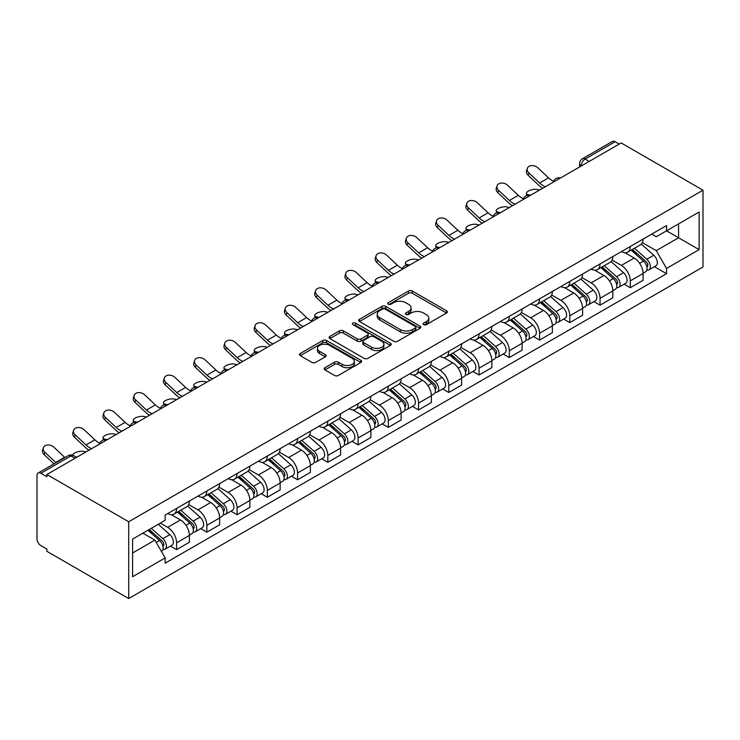 <?xml version="1.0" encoding="UTF-8"?>
<svg xmlns="http://www.w3.org/2000/svg" width="740" height="740" viewBox="0 0 740 740"><rect width="100%" height="100%" fill="white"/><g stroke="black" fill="none" stroke-linecap="round" stroke-linejoin="round"><path stroke-width="1.11" d="M423.668 324.666A1.887 1.091 0 0 0 426.332 324.666L446.553 312.992A2.692 1.554 0 0 0 447.339 311.892A2.692 1.554 0 0 0 446.553 310.791L412.291 291.014A2.692 1.554 0 0 0 408.489 291.014L388.269 302.688A1.887 1.091 0 0 0 387.714 303.456A1.887 1.091 0 0 0 388.269 304.223A1.887 1.091 0 0 0 390.933 304.223L393.55 302.716A8.612 4.976 0 0 1 405.724 302.716L408.582 304.362A8.612 4.976 0 0 1 411.107 307.877A8.612 4.976 0 0 1 408.582 311.401L405.964 312.909A1.887 1.091 0 0 0 405.409 313.677A1.887 1.091 0 0 0 405.964 314.445A1.887 1.091 0 0 0 408.628 314.445L411.246 312.937A8.612 4.976 0 0 1 423.428 312.937L426.277 314.583A8.612 4.976 0 0 1 428.802 318.098A8.612 4.976 0 0 1 426.277 321.613L423.668 323.13A1.887 1.091 0 0 0 423.114 323.898A1.887 1.091 0 0 0 423.668 324.666L423.668 323.13M324.943 367.706A2.692 1.554 0 0 0 324.148 368.807A2.692 1.554 0 0 0 324.943 369.907L334.554 375.457A2.692 1.554 0 0 0 338.356 375.457L360.815 362.489A2.692 1.554 0 0 0 361.601 361.388A2.692 1.554 0 0 0 360.815 360.288L326.553 340.511A2.692 1.554 0 0 0 322.751 340.511L300.292 353.48A2.692 1.554 0 0 0 299.506 354.58A2.692 1.554 0 0 0 300.292 355.681L311.901 362.378A2.692 1.554 0 0 0 315.712 362.378L325.322 356.828A2.692 1.554 0 0 0 326.109 355.727A2.692 1.554 0 0 0 325.322 354.636L319.56 351.306A7.197 4.153 0 0 1 317.451 348.374A7.197 4.153 0 0 1 321.9 344.526A7.197 4.153 0 0 1 329.744 345.432L352.296 358.447A7.197 4.153 0 0 1 354.404 361.388A7.197 4.153 0 0 1 349.964 365.227A7.197 4.153 0 0 1 342.111 364.33L338.356 362.156A2.692 1.554 0 0 0 334.554 362.156L324.943 367.706L324.943 369.907L334.554 364.394L334.554 362.156M128.704 521.755L46.888 474.516L621.184 142.959L703 190.189L128.704 521.755L128.704 598.549L703 266.983L703 190.189M393.736 341.279A2.692 1.554 0 0 0 397.546 341.279L419.996 328.32A2.692 1.554 0 0 0 420.792 327.219A2.692 1.554 0 0 0 419.996 326.118L385.743 306.341A2.692 1.554 0 0 0 381.942 306.341L359.483 319.31A2.692 1.554 0 0 0 358.697 320.411A2.692 1.554 0 0 0 359.483 321.502L393.736 341.279M353.664 325.073A1.887 1.091 0 0 1 355.579 325.341L355.579 323.103L390.406 343.203A2.692 1.554 0 0 1 391.192 344.304A2.692 1.554 0 0 1 390.406 345.404L367.947 358.373A2.692 1.554 0 0 1 364.145 358.373L329.892 338.587L339.503 333.083L339.503 330.845L329.892 336.395A2.692 1.554 0 0 0 329.096 337.496A2.692 1.554 0 0 0 329.892 338.587L329.892 336.395M339.503 333.083A2.692 1.554 0 0 1 343.305 333.083L343.305 330.845A2.692 1.554 0 0 0 339.503 330.845M343.305 330.845L357.198 338.865A2.692 1.554 0 0 0 361 338.865L367.382 335.183A2.692 1.554 0 0 0 368.168 334.082A2.692 1.554 0 0 0 367.382 332.991L352.915 324.638A1.887 1.091 0 0 1 352.36 323.87A1.887 1.091 0 0 1 353.526 322.862A1.887 1.091 0 0 1 355.579 323.103M46.888 474.516L46.888 476.754L40.876 473.286A5.485 3.163 -120 0 0 38.138 473.017A5.485 3.163 -120 0 0 37 475.524L37 538.887A5.485 3.163 -120 0 0 40.876 545.602L46.888 549.071L46.888 551.309L128.704 598.549M589.188 161.422L585.118 159.072A5.485 3.163 60 0 0 582.371 158.804L612.424 141.451A5.485 3.163 60 0 1 615.171 141.719L585.118 159.072A5.485 3.163 120 0 0 581.242 165.788L581.242 166.01M619.241 144.078L615.171 141.719M630.295 246.503A12.617 7.28 60 0 1 627.677 252.164L640.479 244.774A12.617 7.28 -120 0 0 643.088 239.113M612.128 260.082L621.378 265.42A12.617 7.28 60 0 1 630.295 280.867L643.088 273.476A12.617 7.28 -120 0 0 634.171 258.029L625.013 252.738M643.088 273.476L643.088 280.303L630.295 287.693L624.153 284.151M627.677 252.164A12.617 7.28 60 0 1 621.471 251.591M630.295 280.867L630.295 287.693M600.048 263.958A12.617 7.28 60 0 1 597.43 269.619L610.232 262.238A12.617 7.28 -120 0 0 612.84 256.577M593.915 301.615L600.048 305.157L612.84 297.767L612.84 290.94A12.617 7.28 -120 0 0 603.923 275.493L594.766 270.202M597.43 269.619A12.617 7.28 60 0 1 591.223 269.055M581.89 277.546L591.13 282.884A12.617 7.28 60 0 1 600.048 298.331L600.048 305.157M569.8 281.422A12.617 7.28 60 0 1 567.192 287.083L579.984 279.702A12.617 7.28 -120 0 0 582.593 274.031M563.667 319.079L569.8 322.621L582.593 315.231L582.593 308.404A12.617 7.28 -120 0 0 573.676 292.957L564.518 287.666M567.192 287.083A12.617 7.28 60 0 1 560.976 286.519M551.642 295.01L560.883 300.338A12.617 7.28 60 0 1 569.8 315.786L569.8 322.621M539.553 298.886A12.617 7.28 60 0 1 536.944 304.547L549.737 297.156A12.617 7.28 -120 0 0 552.345 291.495M533.42 336.543L539.553 340.076L552.355 332.695L552.355 325.868A12.617 7.28 -120 0 0 543.428 310.421L534.271 305.13M536.944 304.547A12.617 7.28 60 0 1 530.728 303.983M521.395 312.465L530.635 317.802A12.617 7.28 60 0 1 539.553 333.25L539.553 340.076M509.305 316.35A12.617 7.28 60 0 1 506.697 322.011L519.489 314.62A12.617 7.28 -120 0 0 522.107 308.959M503.172 353.998L509.305 357.54L522.107 350.159L522.107 343.323A12.617 7.28 -120 0 0 513.181 327.875L504.023 322.594M506.697 322.011A12.617 7.28 60 0 1 500.49 321.438M491.147 329.929L500.388 335.266A12.617 7.28 60 0 1 509.305 350.714L509.305 357.54M479.058 333.814A12.617 7.28 60 0 1 476.449 339.475L489.242 332.084A12.617 7.28 -120 0 0 491.86 326.423M472.925 371.462L479.058 375.004L491.86 367.614L491.86 360.787A12.617 7.28 -120 0 0 482.943 345.339L473.776 340.058M476.449 339.475A12.617 7.28 60 0 1 470.242 338.901M460.9 347.393L470.141 352.73A12.617 7.28 60 0 1 479.058 368.178L479.058 375.004M448.81 351.278A12.617 7.28 60 0 1 446.202 356.939L459.004 349.548A12.617 7.28 -120 0 0 461.612 343.887M442.677 388.925L448.819 392.468L461.612 385.078L461.612 378.251A12.617 7.28 -120 0 0 452.695 362.804L443.538 357.513M446.202 356.939A12.617 7.28 60 0 1 439.995 356.365M430.652 364.857L439.893 370.194A12.617 7.28 60 0 1 448.819 385.642L448.819 392.468M418.572 368.733A12.617 7.28 60 0 1 415.954 374.403L428.756 367.012A12.617 7.28 -120 0 0 431.365 361.351M412.43 406.389L418.572 409.932L431.365 402.542L431.365 395.715A12.617 7.28 -120 0 0 422.447 380.268L413.29 374.976M415.954 374.403A12.617 7.28 60 0 1 409.747 373.829M400.405 382.321L409.646 387.658A12.617 7.28 60 0 1 418.572 403.106L418.572 409.932M388.324 386.197A12.617 7.28 60 0 1 385.707 391.858L398.509 384.476A12.617 7.28 -120 0 0 401.117 378.815M382.182 423.854L388.324 427.396L401.117 420.006L401.117 413.179A12.617 7.28 -120 0 0 392.2 397.732L383.043 392.44M385.707 391.858A12.617 7.28 60 0 1 379.5 391.293M370.157 399.785L379.407 405.113A12.617 7.28 60 0 1 388.324 420.561L388.324 427.396M358.077 403.661A12.617 7.28 60 0 1 355.468 409.322L368.261 401.931A12.617 7.28 -120 0 0 370.87 396.27M351.944 441.318L358.077 444.86L370.87 437.47L370.87 430.643A12.617 7.28 -120 0 0 361.953 415.196L352.795 409.904M355.468 409.322A12.617 7.28 60 0 1 349.252 408.757M339.919 417.24L349.16 422.577A12.617 7.28 60 0 1 358.077 438.025L358.077 444.86M327.829 421.125A12.617 7.28 60 0 1 325.221 426.786L338.014 419.395A12.617 7.28 -120 0 0 340.622 413.734M321.697 458.772L327.829 462.315L340.622 454.934L340.622 448.098A12.617 7.28 -120 0 0 331.705 432.65L322.548 427.368M325.221 426.786A12.617 7.28 60 0 1 319.005 426.212M309.671 434.704L318.912 440.041A12.617 7.28 60 0 1 327.829 455.489L327.829 462.315M297.582 438.589A12.617 7.28 60 0 1 294.973 444.25L307.766 436.859A12.617 7.28 -120 0 0 310.384 431.198M291.449 476.236L297.582 479.779L310.384 472.388L310.384 465.562A12.617 7.28 -120 0 0 301.457 450.114L292.3 444.832M294.973 444.25A12.617 7.28 60 0 1 288.767 443.676M279.424 452.168L288.665 457.505A12.617 7.28 60 0 1 297.582 472.953L297.582 479.779M267.334 456.053A12.617 7.28 60 0 1 264.726 461.714L277.519 454.323A12.617 7.28 -120 0 0 280.136 448.662M261.202 493.7L267.334 497.243L280.136 489.852L280.136 483.026A12.617 7.28 -120 0 0 271.219 467.578L262.053 462.287M264.726 461.714A12.617 7.28 60 0 1 258.519 461.14M249.177 469.632L258.417 474.969A12.617 7.28 60 0 1 267.334 490.416L267.334 497.243M237.087 473.507A12.617 7.28 60 0 1 234.478 479.178L247.271 471.787A12.617 7.28 -120 0 0 249.889 466.126M230.954 511.164L237.087 514.707L249.889 507.316L249.889 500.49A12.617 7.28 -120 0 0 240.972 485.042L231.805 479.751M234.478 479.178A12.617 7.28 60 0 1 228.272 478.604M218.929 487.096L228.17 492.433A12.617 7.28 60 0 1 237.087 507.88L237.087 514.707M206.849 490.971A12.617 7.28 60 0 1 204.231 496.632L217.033 489.251A12.617 7.28 -120 0 0 219.641 483.59M200.707 528.628L206.849 532.171L219.641 524.78L219.641 517.954A12.617 7.28 -120 0 0 210.724 502.506L201.567 497.215M204.231 496.632A12.617 7.28 60 0 1 198.024 496.068M188.681 504.56L197.922 509.888A12.617 7.28 60 0 1 206.849 525.345L206.849 532.171M176.601 508.435A12.617 7.28 60 0 1 173.983 514.096L186.785 506.715A12.617 7.28 -120 0 0 189.394 501.045M170.459 546.092L176.601 549.635L189.394 542.244L189.394 535.418A12.617 7.28 -120 0 0 180.477 519.97L171.319 514.679M173.983 514.096A12.617 7.28 60 0 1 167.776 513.532M160.312 523.097L167.684 527.352A12.617 7.28 60 0 1 176.601 542.799L176.601 549.635M651.718 234.127L656.269 236.763L699.124 212.019L678.571 223.887L678.571 237.771L656.269 250.638L642.376 242.618M132.59 552.993L154.882 540.117L165.159 557.914L132.59 576.719L132.59 539.109L165.159 520.303L165.159 515.04L666.546 225.561L666.546 230.825L699.124 249.63L666.546 268.435L656.269 250.638M699.124 212.019L699.124 249.63M165.159 557.914L165.159 563.177L666.546 273.698L666.546 268.435M154.882 540.117L142.866 533.179M654.401 266.687L666.546 273.698M424.418 324.934L426.277 323.852A8.612 4.976 0 0 0 428.802 320.337L428.802 318.098M411.107 307.877L411.107 310.115A8.612 4.976 0 0 1 408.582 313.64L406.723 314.713M446.516 313.011L412.291 293.253A2.692 1.554 0 0 0 408.489 293.253L389.018 304.492M419.969 328.338L385.743 308.58A2.692 1.554 0 0 0 381.942 308.58L359.52 321.53M415.242 327.986A1.887 1.091 0 0 0 415.797 327.219A1.887 1.091 0 0 0 415.242 326.451L385.17 309.089A1.887 1.091 0 0 0 382.506 309.089L379.75 310.68A8.612 4.976 0 0 0 377.224 314.195A8.612 4.976 0 0 0 379.75 317.719L400.303 329.578A8.612 4.976 0 0 0 412.485 329.578L415.242 327.986L415.242 330.225A1.887 1.091 0 0 0 415.797 329.457L415.797 327.219M377.224 314.195L377.224 316.433A8.612 4.976 0 0 0 379.75 319.957L379.75 317.719M415.242 330.225L412.485 331.816A8.612 4.976 0 0 1 400.303 331.816L379.75 319.957M343.305 333.083L357.198 341.103A2.692 1.554 0 0 0 361 341.103L367.382 337.421A2.692 1.554 0 0 0 368.168 336.321L368.168 334.082M355.579 325.341L390.368 345.423M371.61 347.19A7.197 4.153 0 0 0 379.463 348.087A7.197 4.153 0 0 0 383.903 344.248A7.197 4.153 0 0 0 381.794 341.307L373.848 336.728A2.692 1.554 0 0 0 370.046 336.728L363.664 340.4A2.692 1.554 0 0 0 362.878 341.501A2.692 1.554 0 0 0 363.664 342.601L371.61 347.19L371.61 349.428A7.197 4.153 0 0 0 379.463 350.325A7.197 4.153 0 0 0 383.903 346.486L383.903 344.248M362.878 341.501L362.878 343.739A2.692 1.554 0 0 0 363.664 344.84L363.664 342.601M371.61 349.428L363.664 344.84M354.404 361.388L354.404 363.627A7.197 4.153 0 0 1 349.964 367.466A7.197 4.153 0 0 1 342.111 366.568L338.356 364.394A2.692 1.554 0 0 0 334.554 364.394M317.451 348.374L317.451 350.612A7.197 4.153 0 0 0 319.56 353.544L319.56 351.306M325.286 356.856L319.56 353.544M360.815 360.288L360.815 362.489L326.553 342.75A2.692 1.554 0 0 0 322.751 342.75L300.329 355.7M539.645 190.032L537.027 189.459A6.309 2.396 -13.1 0 0 530.025 190.31A6.309 2.396 -13.1 0 0 526.427 193.473A6.309 2.396 -13.1 0 0 528.11 194.611L530.719 195.184M631.165 250.148L643.495 261.146A6.854 3.959 60 0 1 645.641 271.746L643.088 273.217M631.498 250.435L637.297 253.792M632.413 249.426L646.122 261.664A3.293 1.896 60 0 1 647.158 266.752A3.293 1.896 60 0 1 646.862 266.872M634.467 248.242L646.788 259.24A6.854 3.959 60 0 1 648.943 269.841A6.854 3.959 60 0 1 646.871 270.063M641.34 244.117L653.772 255.217A6.854 3.959 60 0 1 655.918 265.808L648.943 269.841M553.622 181.309A17.002 9.814 60 0 1 548.581 177.878L537.777 167.749A6.309 4.56 17.7 0 0 531.681 165.594A6.309 4.56 17.7 0 0 527.305 168.406A6.309 4.56 17.7 0 0 528.86 172.901L528.11 175.241A6.309 4.56 -162.3 0 1 526.556 170.755L527.305 168.406M545.362 186.73A17.002 9.814 60 0 1 539.663 183.021L528.86 172.901M528.11 175.241L538.914 185.37A20.563 11.877 -120 0 0 542.67 188.284M509.398 207.496L506.78 206.922A6.309 2.396 -13.1 0 0 499.777 207.774A6.309 2.396 -13.1 0 0 496.179 210.928A6.309 2.396 -13.1 0 0 497.863 212.075L500.471 212.639M600.917 267.612L613.247 278.61A6.854 3.959 60 0 1 615.393 289.211L612.84 290.681M601.25 267.899L607.05 271.247M602.166 266.89L615.874 279.128A3.293 1.896 60 0 1 616.91 284.216A3.293 1.896 60 0 1 616.614 284.336M604.219 265.706L616.54 276.704A6.854 3.959 60 0 1 618.696 287.305A6.854 3.959 60 0 1 616.624 287.527M611.092 261.581L623.524 272.671A6.854 3.959 60 0 1 625.67 283.272L618.696 287.305M479.15 224.96L476.532 224.387A6.309 2.396 -13.1 0 0 469.53 225.238A6.309 2.396 -13.1 0 0 465.932 228.392A6.309 2.396 -13.1 0 0 467.615 229.539L470.233 230.103M570.679 285.076L583 296.074A6.854 3.959 60 0 1 585.155 306.675L582.593 308.145M571.002 285.363L576.802 288.711M571.918 284.354L585.636 296.592A3.293 1.896 60 0 1 586.663 301.68A3.293 1.896 60 0 1 586.367 301.8M573.972 283.17L586.293 294.168A6.854 3.959 60 0 1 588.448 304.769A6.854 3.959 60 0 1 586.376 304.991M580.845 279.045L593.277 290.136A6.854 3.959 60 0 1 595.432 300.736L588.448 304.769M523.374 198.773A17.002 9.814 60 0 1 518.333 195.342L507.529 185.213A6.309 4.56 17.7 0 0 501.443 183.058A6.309 4.56 17.7 0 0 497.058 185.87A6.309 4.56 17.7 0 0 498.612 190.365L497.863 192.705A6.309 4.56 -162.3 0 1 496.309 188.21L497.058 185.87M515.123 204.185A17.002 9.814 60 0 1 509.416 200.485L498.612 190.365M497.863 192.705L508.667 202.834A20.563 11.877 -120 0 0 512.422 205.748M493.127 216.237A17.002 9.814 60 0 1 488.085 212.796L477.282 202.677A6.309 4.56 17.7 0 0 471.195 200.512A6.309 4.56 17.7 0 0 466.82 203.334A6.309 4.56 17.7 0 0 468.365 207.82L467.615 210.169A6.309 4.56 -162.3 0 1 466.071 205.674L466.82 203.334M484.876 221.649A17.002 9.814 60 0 1 479.168 217.949L468.365 207.82M467.615 210.169L478.419 220.298A20.563 11.877 -120 0 0 482.175 223.212M448.903 242.415L446.285 241.85A6.309 2.396 -13.1 0 0 439.283 242.702A6.309 2.396 -13.1 0 0 435.684 245.856A6.309 2.396 -13.1 0 0 437.368 246.993L439.986 247.567M540.431 302.531L552.752 313.529A6.854 3.959 60 0 1 554.908 324.129L552.345 325.609M540.755 302.827L546.555 306.175M541.671 301.818L555.389 314.056A3.293 1.896 60 0 1 556.415 319.144A3.293 1.896 60 0 1 556.119 319.264M543.724 300.634L556.045 311.632A6.854 3.959 60 0 1 558.201 322.233A6.854 3.959 60 0 1 556.129 322.446M550.597 296.509L563.029 307.6A6.854 3.959 60 0 1 565.184 318.2L558.201 322.233M418.655 259.879L416.037 259.315A6.309 2.396 -13.1 0 0 409.035 260.156A6.309 2.396 -13.1 0 0 405.437 263.32A6.309 2.396 -13.1 0 0 407.12 264.457L409.738 265.031M510.184 319.995L522.505 330.993A6.854 3.959 60 0 1 524.66 341.593L522.098 343.073M510.507 320.291L516.307 323.639M511.423 319.282L525.141 331.52A3.293 1.896 60 0 1 526.177 336.608A3.293 1.896 60 0 1 525.872 336.728M513.477 318.098L525.807 329.096A6.854 3.959 60 0 1 527.953 339.688A6.854 3.959 60 0 1 525.881 339.91M520.35 313.973L532.782 325.064A6.854 3.959 60 0 1 534.937 335.664L527.953 339.688M388.407 277.343L385.79 276.779A6.309 2.396 -13.1 0 0 378.788 277.62A6.309 2.396 -13.1 0 0 375.189 280.784A6.309 2.396 -13.1 0 0 376.873 281.921L379.49 282.495M479.936 337.459L492.257 348.457A6.854 3.959 60 0 1 494.413 359.057L491.86 360.537M480.26 337.755L486.06 341.103M481.176 336.746L494.894 348.984A3.293 1.896 60 0 1 495.93 354.072A3.293 1.896 60 0 1 495.624 354.183M483.229 335.553L495.56 346.551A6.854 3.959 60 0 1 497.705 357.152A6.854 3.959 60 0 1 495.643 357.374M490.102 331.428L502.534 342.528A6.854 3.959 60 0 1 504.689 353.128L497.705 357.152M462.879 233.692A17.002 9.814 60 0 1 457.847 230.26L447.034 220.141A6.309 4.56 17.7 0 0 440.947 217.976A6.309 4.56 17.7 0 0 436.572 220.788A6.309 4.56 17.7 0 0 438.117 225.284L437.368 227.633A6.309 4.56 -162.3 0 1 435.823 223.138L436.572 220.788M454.628 239.113A17.002 9.814 60 0 1 448.921 235.413L438.117 225.284M437.368 227.633L448.172 237.762A20.563 11.877 -120 0 0 451.927 240.676M432.632 251.156A17.002 9.814 60 0 1 427.6 247.724L416.786 237.596A6.309 4.56 17.7 0 0 410.7 235.44A6.309 4.56 17.7 0 0 406.325 238.252A6.309 4.56 17.7 0 0 407.87 242.748L407.12 245.097A6.309 4.56 -162.3 0 1 405.575 240.602L406.325 238.252M424.381 256.577A17.002 9.814 60 0 1 418.683 252.877L407.87 242.748M407.12 245.097L417.934 255.217A20.563 11.877 -120 0 0 421.68 258.131M402.394 268.62A17.002 9.814 60 0 1 397.352 265.188L386.539 255.06A6.309 4.56 17.7 0 0 380.453 252.904A6.309 4.56 17.7 0 0 376.077 255.716A6.309 4.56 17.7 0 0 377.622 260.212L376.873 262.561A6.309 4.56 -162.3 0 1 375.328 258.066L376.077 255.716M394.133 274.041A17.002 9.814 60 0 1 388.435 270.341L377.622 260.212M376.873 262.561L387.686 272.681A20.563 11.877 -120 0 0 391.432 275.595M358.16 294.807L355.552 294.233A6.309 2.396 -13.1 0 0 348.54 295.084A6.309 2.396 -13.1 0 0 344.951 298.248A6.309 2.396 -13.1 0 0 346.625 299.386L349.243 299.959M449.689 354.923L462.019 365.921A6.854 3.959 60 0 1 464.165 376.521L461.612 378.001M450.013 355.219L455.822 358.567M450.928 354.201L464.646 366.439A3.293 1.896 60 0 1 465.682 371.526A3.293 1.896 60 0 1 465.377 371.647M452.982 353.017L465.312 364.015A6.854 3.959 60 0 1 467.458 374.616A6.854 3.959 60 0 1 465.395 374.838M459.855 348.892L472.286 359.992A6.854 3.959 60 0 1 474.442 370.592L467.458 374.616M372.146 286.084A17.002 9.814 60 0 1 367.105 282.652L356.301 272.524A6.309 4.56 17.7 0 0 350.205 270.368A6.309 4.56 17.7 0 0 345.83 273.18A6.309 4.56 17.7 0 0 347.375 277.676L346.625 280.016A6.309 4.56 -162.3 0 1 345.081 275.53L345.83 273.18M363.886 291.505A17.002 9.814 60 0 1 358.188 287.795L347.375 277.676M346.625 280.016L357.439 290.145A20.563 11.877 -120 0 0 361.185 293.058M327.913 312.271L325.304 311.697A6.309 2.396 -13.1 0 0 318.302 312.548A6.309 2.396 -13.1 0 0 314.704 315.703A6.309 2.396 -13.1 0 0 316.387 316.85L318.996 317.414M419.441 372.387L431.772 383.385A6.854 3.959 60 0 1 433.918 393.985L431.365 395.456M419.765 372.673L425.574 376.022M420.69 371.665L434.399 383.903A3.293 1.896 60 0 1 435.435 388.99A3.293 1.896 60 0 1 435.129 389.111M422.743 370.481L435.065 381.479A6.854 3.959 60 0 1 437.22 392.08A6.854 3.959 60 0 1 435.148 392.302M429.607 366.356L442.048 377.446A6.854 3.959 60 0 1 444.194 388.047L437.22 392.08M341.899 303.548A17.002 9.814 60 0 1 336.857 300.116L326.053 289.988A6.309 4.56 17.7 0 0 319.957 287.832A6.309 4.56 17.7 0 0 315.582 290.644A6.309 4.56 17.7 0 0 317.136 295.14L316.387 297.48A6.309 4.56 -162.3 0 1 314.833 292.994L315.582 290.644M333.638 308.959A17.002 9.814 60 0 1 327.94 305.259L317.136 295.14M316.387 297.48L327.191 307.609A20.563 11.877 -120 0 0 330.947 310.522M297.674 329.735L295.057 329.161A6.309 2.396 -13.1 0 0 288.054 330.012A6.309 2.396 -13.1 0 0 284.456 333.167A6.309 2.396 -13.1 0 0 286.139 334.314L288.748 334.878M389.194 389.851L401.524 400.849A6.854 3.959 60 0 1 403.67 411.449L401.117 412.92M389.527 390.137L395.327 393.486M390.443 389.129L404.151 401.367A3.293 1.896 60 0 1 405.187 406.454A3.293 1.896 60 0 1 404.891 406.575M392.496 387.945L404.817 398.943A6.854 3.959 60 0 1 406.972 409.544A6.854 3.959 60 0 1 404.9 409.766M399.369 383.82L411.801 394.91A6.854 3.959 60 0 1 413.947 405.511L406.972 409.544M311.651 321.012A17.002 9.814 60 0 1 306.61 317.571L295.806 307.452A6.309 4.56 17.7 0 0 289.71 305.287A6.309 4.56 17.7 0 0 285.335 308.108A6.309 4.56 17.7 0 0 286.889 312.595L286.139 314.944A6.309 4.56 -162.3 0 1 284.586 310.449L285.335 308.108M303.4 326.423A17.002 9.814 60 0 1 297.693 322.723L286.889 312.595M286.139 314.944L296.943 325.073A20.563 11.877 -120 0 0 300.699 327.986M267.427 347.19L264.809 346.625A6.309 2.396 -13.1 0 0 257.807 347.476A6.309 2.396 -13.1 0 0 254.209 350.631A6.309 2.396 -13.1 0 0 255.892 351.778L258.5 352.342M358.946 407.315L371.276 418.304A6.854 3.959 60 0 1 373.432 428.904L370.87 430.384M359.279 407.601L365.079 410.95M360.195 406.593L373.913 418.831A3.293 1.896 60 0 1 374.94 423.918A3.293 1.896 60 0 1 374.644 424.039M362.249 405.409L374.57 416.407A6.854 3.959 60 0 1 376.725 427.008A6.854 3.959 60 0 1 374.653 427.23M369.121 401.284L381.553 412.374A6.854 3.959 60 0 1 383.699 422.975L376.725 427.008M281.404 338.467A17.002 9.814 60 0 1 276.362 335.035L265.558 324.916A6.309 4.56 17.7 0 0 259.472 322.751A6.309 4.56 17.7 0 0 255.087 325.572A6.309 4.56 17.7 0 0 256.641 330.059L255.892 332.408A6.309 4.56 -162.3 0 1 254.338 327.913L255.087 325.572M273.153 343.887A17.002 9.814 60 0 1 267.445 340.187L256.641 330.059M255.892 332.408L266.696 342.537A20.563 11.877 -120 0 0 270.452 345.45M237.179 364.654L234.562 364.089A6.309 2.396 -13.1 0 0 227.559 364.931A6.309 2.396 -13.1 0 0 223.961 368.095A6.309 2.396 -13.1 0 0 225.645 369.232L228.262 369.806M328.708 424.769L341.029 435.768A6.854 3.959 60 0 1 343.184 446.368L340.622 447.848M329.032 425.065L334.832 428.414M329.947 424.057L343.665 436.295A3.293 1.896 60 0 1 344.692 441.382A3.293 1.896 60 0 1 344.396 441.503M332.001 422.873L344.322 433.871A6.854 3.959 60 0 1 346.477 444.472A6.854 3.959 60 0 1 344.405 444.685M338.874 418.748L351.306 429.838A6.854 3.959 60 0 1 353.461 440.439L346.477 444.472M206.932 382.118L204.314 381.553A6.309 2.396 -13.1 0 0 197.312 382.395A6.309 2.396 -13.1 0 0 193.714 385.559A6.309 2.396 -13.1 0 0 195.397 386.696L198.015 387.27M298.461 442.233L310.782 453.232A6.854 3.959 60 0 1 312.937 463.832L310.375 465.312M298.784 442.529L304.584 445.878M299.7 441.521L313.418 453.759A3.293 1.896 60 0 1 314.445 458.846A3.293 1.896 60 0 1 314.149 458.967M301.754 440.337L314.075 451.326A6.854 3.959 60 0 1 316.23 461.927A6.854 3.959 60 0 1 314.158 462.149M308.626 436.202L321.058 447.302A6.854 3.959 60 0 1 323.214 457.903L316.23 461.927M176.684 399.582L174.067 399.008A6.309 2.396 -13.1 0 0 167.064 399.859A6.309 2.396 -13.1 0 0 163.466 403.023A6.309 2.396 -13.1 0 0 165.149 404.16L167.767 404.734M268.213 459.697L280.534 470.696A6.854 3.959 60 0 1 282.689 481.296L280.127 482.776M268.537 459.993L274.337 463.342M269.453 458.976L283.17 471.214A3.293 1.896 60 0 1 284.206 476.301A3.293 1.896 60 0 1 283.901 476.421M271.506 457.792L283.836 468.79A6.854 3.959 60 0 1 285.982 479.391A6.854 3.959 60 0 1 283.91 479.613M278.379 453.666L290.811 464.766A6.854 3.959 60 0 1 292.966 475.367L285.982 479.391M146.437 417.046L143.828 416.472A6.309 2.396 -13.1 0 0 136.817 417.323A6.309 2.396 -13.1 0 0 133.219 420.486A6.309 2.396 -13.1 0 0 134.902 421.624L137.52 422.189M237.965 477.161L250.286 488.16A6.854 3.959 60 0 1 252.442 498.76L249.889 500.231M238.289 477.448L244.089 480.806M239.205 476.44L252.923 488.678A3.293 1.896 60 0 1 253.959 493.765A3.293 1.896 60 0 1 253.654 493.885M241.258 475.256L253.589 486.254A6.854 3.959 60 0 1 255.735 496.855A6.854 3.959 60 0 1 253.672 497.077M248.131 471.13L260.563 482.221A6.854 3.959 60 0 1 262.719 492.822L255.735 496.855M116.189 434.51L113.581 433.936A6.309 2.396 -13.1 0 0 106.579 434.787A6.309 2.396 -13.1 0 0 102.98 437.941A6.309 2.396 -13.1 0 0 104.654 439.088L107.272 439.653M207.718 494.625L220.048 505.624A6.854 3.959 60 0 1 222.194 516.224L219.641 517.695M208.042 494.912L213.851 498.26M208.967 493.904L222.675 506.141A3.293 1.896 60 0 1 223.711 511.229A3.293 1.896 60 0 1 223.406 511.349M211.011 492.72L223.341 503.718A6.854 3.959 60 0 1 225.497 514.318A6.854 3.959 60 0 1 223.424 514.541M217.884 488.594L230.316 499.685A6.854 3.959 60 0 1 232.471 510.286L225.497 514.318M85.942 451.964L83.333 451.4A6.309 2.396 -13.1 0 0 76.544 452.168A6.309 2.396 -13.1 0 0 72.705 455.23M177.471 512.089L189.801 523.087A6.854 3.959 60 0 1 191.947 533.679L189.394 535.159M177.804 512.376L183.603 515.725M178.719 511.368L192.428 523.606A3.293 1.896 60 0 1 193.464 528.693A3.293 1.896 60 0 1 193.168 528.813M180.773 510.184L193.094 521.182A6.854 3.959 60 0 1 195.249 531.783A6.854 3.959 60 0 1 193.177 532.005M187.646 506.058L200.078 517.149A6.854 3.959 60 0 1 202.224 527.75L195.249 531.783M75.683 456.821L77.025 457.117M251.156 355.931A17.002 9.814 60 0 1 246.124 352.499L235.311 342.37A6.309 4.56 17.7 0 0 229.224 340.215A6.309 4.56 17.7 0 0 224.849 343.027A6.309 4.56 17.7 0 0 226.394 347.522L225.645 349.872A6.309 4.56 -162.3 0 1 224.1 345.377L224.849 343.027M242.905 361.351A17.002 9.814 60 0 1 237.198 357.651L226.394 347.522M225.645 349.872L236.449 359.992A20.563 11.877 -120 0 0 240.204 362.905M220.909 373.395A17.002 9.814 60 0 1 215.876 369.963L205.063 359.834A6.309 4.56 17.7 0 0 198.977 357.679A6.309 4.56 17.7 0 0 194.602 360.491A6.309 4.56 17.7 0 0 196.146 364.986L195.397 367.336A6.309 4.56 -162.3 0 1 193.852 362.841L194.602 360.491M212.658 378.815A17.002 9.814 60 0 1 206.95 375.115L196.146 364.986M195.397 367.336L206.201 377.456A20.563 11.877 -120 0 0 209.957 380.369M190.661 390.859A17.002 9.814 60 0 1 185.629 387.427L174.816 377.298A6.309 4.56 17.7 0 0 168.729 375.143A6.309 4.56 17.7 0 0 164.354 377.955A6.309 4.56 17.7 0 0 165.899 382.45L165.149 384.791A6.309 4.56 -162.3 0 1 163.605 380.305L164.354 377.955M182.41 396.279A17.002 9.814 60 0 1 176.712 392.579L165.899 382.45M165.149 384.791L175.963 394.92A20.563 11.877 -120 0 0 179.709 397.833M160.423 408.323A17.002 9.814 60 0 1 155.381 404.891L144.578 394.762A6.309 4.56 17.7 0 0 138.482 392.607A6.309 4.56 17.7 0 0 134.107 395.419A6.309 4.56 17.7 0 0 135.651 399.914L134.902 402.255A6.309 4.56 -162.3 0 1 133.357 397.769L134.107 395.419M152.162 413.734A17.002 9.814 60 0 1 146.465 410.034L135.651 399.914M134.902 402.255L145.715 412.384A20.563 11.877 -120 0 0 149.462 415.297M130.175 425.787A17.002 9.814 60 0 1 125.134 422.355L114.33 412.226A6.309 4.56 17.7 0 0 108.234 410.071A6.309 4.56 17.7 0 0 103.859 412.883A6.309 4.56 17.7 0 0 105.404 417.379L104.654 419.719A6.309 4.56 -162.3 0 1 103.11 415.223L103.859 412.883M121.915 431.198A17.002 9.814 60 0 1 116.217 427.498L105.404 417.379M104.654 419.719L115.468 429.848A20.563 11.877 -120 0 0 119.223 432.761M99.928 443.251A17.002 9.814 60 0 1 94.886 439.81L84.083 429.69A6.309 4.56 17.7 0 0 77.987 427.526A6.309 4.56 17.7 0 0 73.612 430.347A6.309 4.56 17.7 0 0 75.166 434.833L74.416 437.183A6.309 4.56 -162.3 0 1 72.862 432.687L73.612 430.347M91.668 448.662A17.002 9.814 60 0 1 85.969 444.962L75.166 434.833M74.416 437.183L85.22 447.312A20.563 11.877 -120 0 0 88.976 450.225M147.982 530.219L159.553 540.542A6.854 3.959 60 0 1 161.699 551.143L161.366 551.337M148.093 530.154L153.356 533.188M149.221 529.507L162.18 541.07A3.293 1.896 60 0 1 163.216 546.157A3.293 1.896 60 0 1 162.92 546.277M151.274 528.314L162.846 538.646A6.854 3.959 60 0 1 165.001 549.246A6.854 3.959 60 0 1 162.929 549.459M158.258 524.29L169.83 534.613A6.854 3.959 60 0 1 171.976 545.213L165.001 549.246M64.935 457.542A17.002 9.814 60 0 1 64.639 457.274L53.835 447.154A6.309 4.56 17.7 0 0 47.748 444.99A6.309 4.56 17.7 0 0 43.364 447.802A6.309 4.56 17.7 0 0 44.918 452.297L44.169 454.647A6.309 4.56 -162.3 0 1 42.615 450.151L43.364 447.802M56.018 462.694A17.002 9.814 60 0 1 55.722 462.426L44.918 452.297M44.169 454.647L54.002 463.86M581.437 165.899L581.242 165.788A5.485 3.163 0 0 1 579.633 163.549L579.633 166.944M206.849 525.345L219.641 517.954M237.087 507.88L249.889 500.49M267.334 490.416L280.136 483.026M297.582 472.953L310.384 465.562M327.829 455.489L340.622 448.098M358.077 438.025L370.87 430.643M388.324 420.561L401.117 413.179M418.572 403.106L431.365 395.715M448.819 385.642L461.612 378.251M479.058 368.178L491.86 360.787M509.305 350.714L522.107 343.323M539.553 333.25L552.355 325.868M569.8 315.786L582.593 308.404M600.048 298.331L612.84 290.94M176.601 542.799L189.394 535.418M167.684 527.352L180.477 519.97M197.922 509.888L210.724 502.506M228.17 492.433L240.972 485.042M258.417 474.969L271.219 467.578M288.665 457.505L301.457 450.114M318.912 440.041L331.705 432.65M349.16 422.577L361.953 415.196M379.407 405.113L392.2 397.732M409.646 387.658L422.447 380.268M439.893 370.194L452.695 362.804M470.141 352.73L482.943 345.339M500.388 335.266L513.181 327.875M530.635 317.802L543.428 310.421M560.883 300.338L573.676 292.957M591.13 282.884L603.923 275.493M621.378 265.42L634.171 258.029M559.958 178.303A5.485 3.163 120 0 0 557.534 179.7M529.711 195.758A5.485 3.163 120 0 0 527.287 197.164M499.463 213.222A5.485 3.163 120 0 0 497.049 214.619M469.225 230.686A5.485 3.163 120 0 0 466.801 232.083M438.977 248.15A5.485 3.163 120 0 0 436.554 249.546M408.73 265.614A5.485 3.163 120 0 0 406.306 267.011M378.482 283.078A5.485 3.163 120 0 0 376.059 284.475M348.235 300.542A5.485 3.163 120 0 0 345.811 301.939M317.987 317.996A5.485 3.163 120 0 0 315.564 319.403M287.74 335.461A5.485 3.163 120 0 0 285.325 336.857M257.492 352.925A5.485 3.163 120 0 0 255.078 354.321M227.254 370.389A5.485 3.163 120 0 0 224.831 371.785M197.006 387.853A5.485 3.163 120 0 0 194.583 389.249M166.759 405.317A5.485 3.163 120 0 0 164.335 406.713M136.512 422.771A5.485 3.163 120 0 0 134.088 424.177M106.264 440.235A5.485 3.163 120 0 0 103.841 441.632M74.999 458.291L70.929 455.933L40.876 473.286M76.608 457.357L73.676 455.664A5.485 3.163 120 0 0 70.929 455.933A5.485 3.163 60 0 0 68.191 455.664L38.138 473.017M426.277 323.852L426.277 321.613M405.964 314.445L405.964 312.909M408.582 313.64L408.582 311.401M388.269 304.223L388.269 302.688M408.489 293.253L408.489 291.014M412.291 293.253L412.291 291.014M446.553 312.992L446.553 310.791M359.483 321.502L359.483 319.31M381.942 308.58L381.942 306.341M385.743 308.58L385.743 306.341M419.996 328.32L419.996 326.118M400.303 331.816L400.303 329.578M412.485 331.816L412.485 329.578M357.198 341.103L357.198 338.865M361 341.103L361 338.865M367.382 337.421L367.382 335.183M390.406 345.404L390.406 343.203M338.356 364.394L338.356 362.156M342.111 366.568L342.111 364.33M325.322 356.828L325.322 354.636M300.292 355.681L300.292 353.48M322.751 342.75L322.751 340.511M326.553 342.75L326.553 340.511M528.11 194.611L528.249 195.24M643.495 261.146L639.647 263.366M647.842 265.253L646.603 265.965M653.772 255.217L646.788 259.24M539.663 183.021L548.581 177.878M497.863 212.075L498.011 212.704M613.247 278.61L609.399 280.83M617.595 282.708L616.355 283.429M623.524 272.671L616.54 276.704M467.615 229.539L467.763 230.159M583 296.074L579.161 298.285M587.347 300.172L586.108 300.884M593.277 290.136L586.293 294.168M509.416 200.485L518.333 195.342M479.168 217.949L488.085 212.796M437.368 246.993L437.516 247.623M552.752 313.529L548.913 315.749M557.1 317.636L555.87 318.348M563.029 307.6L556.045 311.632M407.12 264.457L407.268 265.087M522.505 330.993L518.666 333.213M526.852 335.1L525.622 335.812M532.782 325.064L525.807 329.096M376.873 281.921L377.021 282.55M492.257 348.457L488.418 350.677M496.605 352.564L495.375 353.276M502.534 342.528L495.56 346.551M448.921 235.413L457.847 230.26M418.683 252.877L427.6 247.724M388.435 270.341L397.352 265.188M346.625 299.386L346.773 300.014M462.019 365.921L458.171 368.141M466.357 370.028L465.127 370.74M472.286 359.992L465.312 364.015M358.188 287.795L367.105 282.652M316.387 316.85L316.526 317.479M431.772 383.385L427.924 385.605M436.119 387.483L434.88 388.204M442.048 377.446L435.065 381.479M327.94 305.259L336.857 300.116M286.139 334.314L286.278 334.933M401.524 400.849L397.676 403.069M405.871 404.947L404.632 405.659M411.801 394.91L404.817 398.943M297.693 322.723L306.61 317.571M255.892 351.778L256.04 352.397M371.276 418.304L367.429 420.524M375.624 422.411L374.385 423.123M381.553 412.374L374.57 416.407M267.445 340.187L276.362 335.035M225.645 369.232L225.793 369.861M341.029 435.768L337.19 437.988M345.377 439.875L344.137 440.587M351.306 429.838L344.322 433.871M195.397 386.696L195.545 387.325M310.782 453.232L306.943 455.452M315.129 457.339L313.899 458.051M321.058 447.302L314.075 451.326M165.149 404.16L165.297 404.789M280.534 470.696L276.695 472.916M284.882 474.803L283.651 475.515M290.811 464.766L283.836 468.79M134.902 421.624L135.05 422.253M250.286 488.16L246.448 490.38M254.634 492.266L253.404 492.979M260.563 482.221L253.589 486.254M104.654 439.088L104.803 439.708M220.048 505.624L216.2 507.844M224.396 509.721L223.156 510.434M230.316 499.685L223.341 503.718M189.801 523.087L185.953 525.298M194.148 527.185L192.909 527.898M200.078 517.149L193.094 521.182M237.198 357.651L246.124 352.499M206.95 375.115L215.876 369.963M176.712 392.579L185.629 387.427M146.465 410.034L155.381 404.891M116.217 427.498L125.134 422.355M85.969 444.962L94.886 439.81M159.553 540.542L156.233 542.457M163.901 544.649L162.661 545.362M169.83 534.613L162.846 538.646M55.722 462.426L64.639 457.274M560.421 178.035A5.485 5.485 0 0 0 553.39 182.096M530.182 195.49A5.485 5.485 0 0 0 523.143 199.56M499.935 212.954A5.485 5.485 0 0 0 492.896 217.014M469.687 230.418A5.485 5.485 0 0 0 462.648 234.478M439.44 247.882A5.485 5.485 0 0 0 432.401 251.942M409.192 265.346A5.485 5.485 0 0 0 402.153 269.406M378.945 282.81A5.485 5.485 0 0 0 371.915 286.87M348.697 300.264A5.485 5.485 0 0 0 341.667 304.334M318.45 317.728A5.485 5.485 0 0 0 311.42 321.798M288.212 335.192A5.485 5.485 0 0 0 281.172 339.253M257.964 352.656A5.485 5.485 0 0 0 250.925 356.717M227.717 370.12A5.485 5.485 0 0 0 220.677 374.181M197.469 387.584A5.485 5.485 0 0 0 190.43 391.645M167.222 405.048A5.485 5.485 0 0 0 160.182 409.109M136.974 422.503A5.485 5.485 0 0 0 129.944 426.573M106.727 439.967A5.485 5.485 0 0 0 99.697 444.028M73.676 455.664A5.485 5.485 0 0 0 68.191 455.664M582.371 158.804A5.485 5.485 0 0 0 579.633 163.549M526.889 195.471L526.427 193.473M496.642 212.935L496.179 210.928M466.404 230.399L465.932 228.392M436.156 247.863L435.684 245.856M405.909 265.327L405.437 263.32M375.661 282.782L375.189 280.784M345.414 300.246L344.951 298.248M315.166 317.71L314.704 315.703M284.918 335.174L284.456 333.167M254.671 352.638L254.209 350.631M224.433 370.102L223.961 368.095M194.185 387.557L193.714 385.559M163.938 405.021L163.466 403.023M133.69 422.485L133.219 420.486M103.443 439.949L102.98 437.941"/></g></svg>
